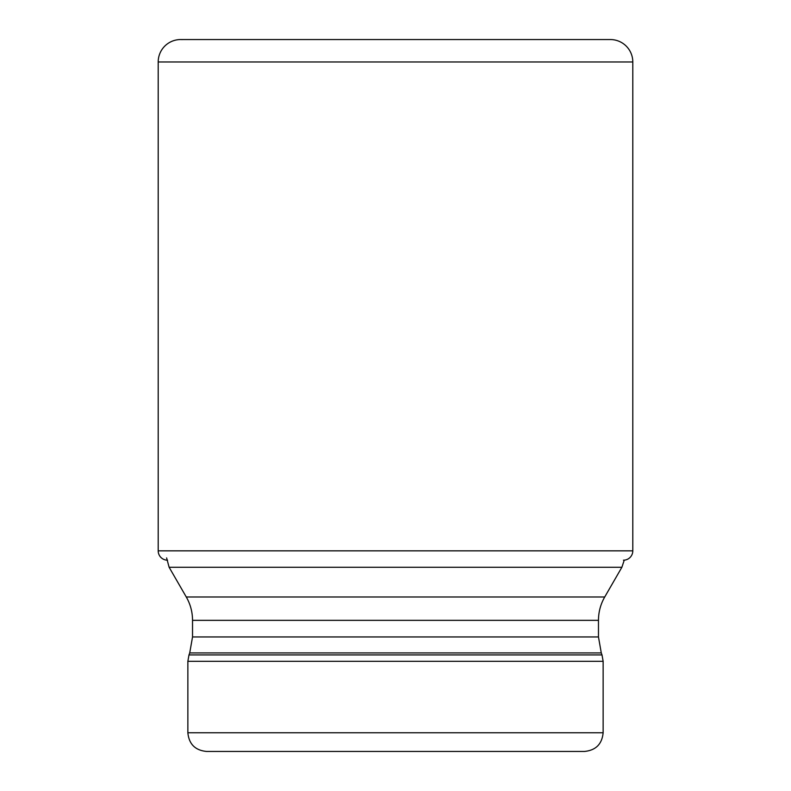 <?xml version="1.0" encoding="UTF-8"?>
<svg xmlns="http://www.w3.org/2000/svg" width="791" height="791" viewBox="0 0 791 791"><rect width="100%" height="100%" fill="white"/><g stroke="black" fill="none" stroke-linecap="round" stroke-linejoin="round"><path stroke-width="1.19" d="M623.456 560.186A9.344 9.344 0 0 0 632.8 550.843L632.8 61.975A22.425 22.425 0 0 0 610.375 39.55L180.625 39.55A22.425 22.425 0 0 0 158.2 61.975L158.2 550.843L158.2 61.975L632.8 61.975M167.544 560.186A9.344 9.344 0 0 1 158.2 550.843A9.344 9.344 0 0 0 167.544 560.186M395.362 751.45L584.45 751.45C595.801 750.343 602.03 744.113 603.138 732.763L187.863 732.763C188.97 744.113 195.199 750.343 206.55 751.45L395.5 751.45M182.266 39.609A22.425 22.425 0 0 0 158.2 61.975M632.8 550.843L158.2 550.843M395.352 661.316L603.138 661.316L602.01 654.928L188.99 654.928L187.863 661.316L395.352 661.316M601.279 652.931L598.471 636.953L192.529 636.953L189.721 652.931L601.279 652.931L602.01 654.928M192.529 636.953L192.529 620.342L598.471 620.342L598.471 636.953M598.471 620.342C598.5 612.007 600.587 604.215 604.729 596.978L186.271 596.978C190.413 604.215 192.5 612.007 192.529 620.342M186.271 596.978L169.116 567.256L621.884 567.256L624.257 560.147M610.375 39.55L180.625 39.55M187.863 732.763L187.863 661.316M603.138 732.763L603.138 661.316M189.721 652.931L188.99 654.928M604.729 596.978L621.884 567.256M169.116 567.256L166.604 557.912"/></g></svg>

